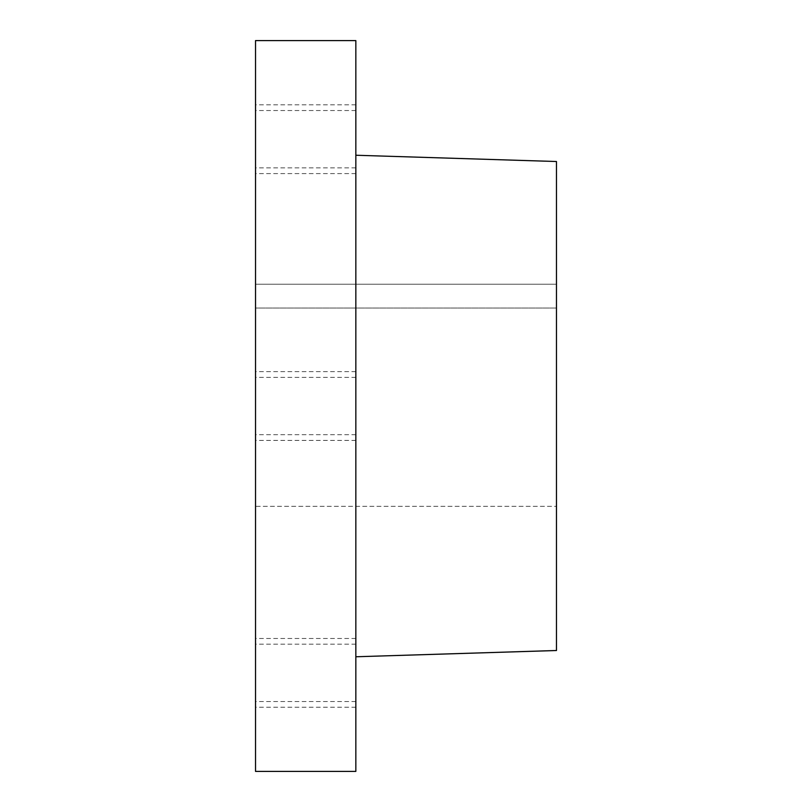 <?xml version="1.0" encoding="UTF-8"?>
<svg xmlns="http://www.w3.org/2000/svg" width="812" height="812" viewBox="0 0 812 812"><rect width="100%" height="100%" fill="white"/><g stroke="black" fill="none" stroke-linecap="round" stroke-linejoin="round"><path stroke-width="0.61" stroke-dasharray="4.06 3.04" d="M255.526 672.854L255.526 707.252L255.526 672.854M355.839 672.854L355.839 707.252L355.839 672.854M255.526 139.197L255.526 173.595L255.526 139.197M355.839 139.197L355.839 173.595L355.839 139.197M355.839 40.6L355.839 771.4L255.526 771.4L255.526 40.6M355.839 406.03L355.839 771.4L355.839 406.03M556.474 650.503L556.474 506.323L255.526 506.323L255.526 308.042L556.474 308.042L556.474 284.22L556.474 650.503L556.474 308.042L255.526 308.042L255.526 771.4L255.526 506.323L556.474 506.323L556.474 161.517M255.526 406.03L255.526 371.632L255.526 406.03M255.526 284.22L255.526 308.042L255.526 284.22L556.474 284.22L255.526 284.22M355.839 701.517L255.526 701.517M355.839 167.861L255.526 167.861M355.839 434.684L255.526 434.684M355.839 707.252L255.526 707.252M355.839 173.595L255.526 173.595M355.839 440.419L255.526 440.419M355.839 371.632L255.526 371.632M355.839 104.809L255.526 104.809M355.839 638.465L255.526 638.465M355.839 377.367L255.526 377.367M355.839 110.544L255.526 110.544M355.839 644.19L255.526 644.19"/><path stroke-width="1.22" d="M355.839 155.244L556.474 161.517L556.474 650.503L355.839 656.766L556.474 650.513M255.526 40.6L255.526 771.4L355.839 771.4L355.839 40.6L255.526 40.6"/></g></svg>
